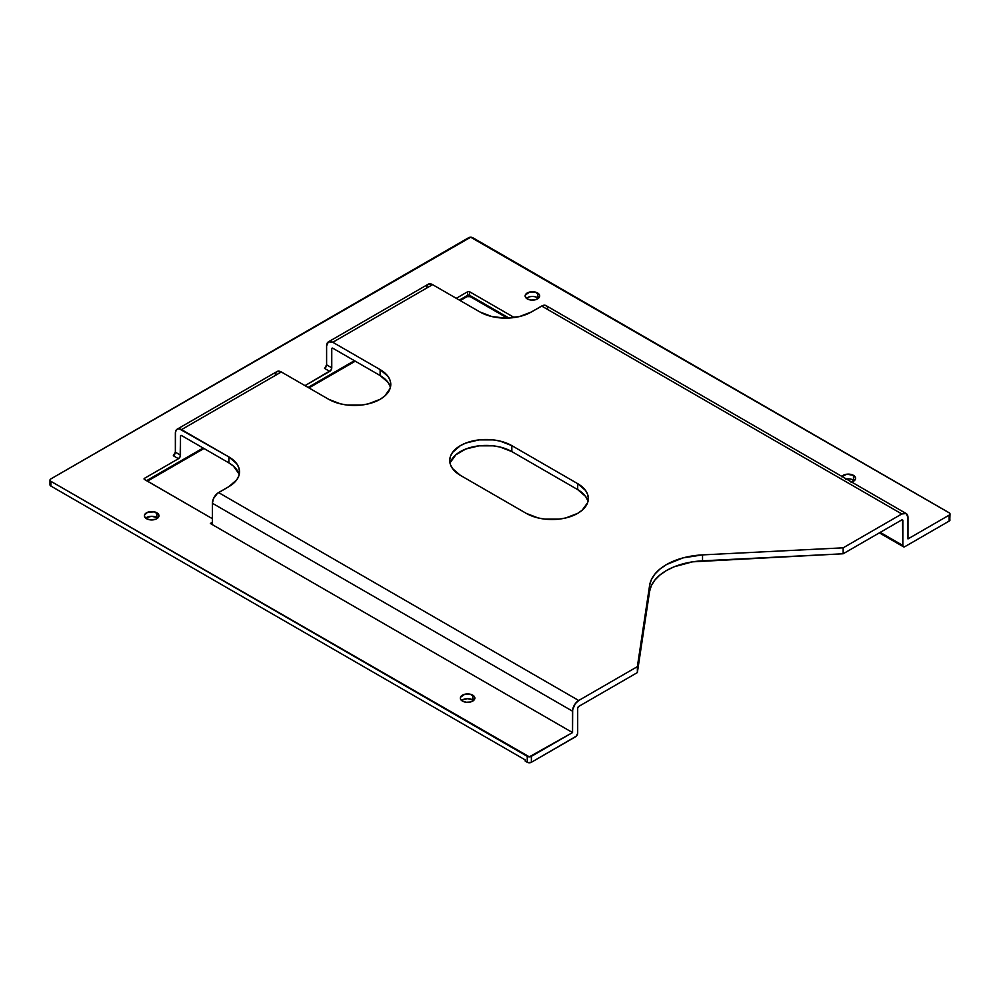 <?xml version="1.0" encoding="UTF-8"?>
<svg xmlns="http://www.w3.org/2000/svg" width="1000" height="1000" viewBox="0 0 1000 1000"><rect width="100%" height="100%" fill="white"/><g stroke="black" fill="none" stroke-linecap="round" stroke-linejoin="round"><path stroke-width="1.5" d="M841.85 476.388A7.275 4.2 180 0 1 853.45 475.35L853.45 480.1A7.275 4.2 0 0 0 846.4 479.012M538.413 298.312A7.275 4.2 0 0 0 537.562 297.712L537.562 292.962A7.275 4.2 180 0 1 539.688 295.938A7.275 4.2 180 0 1 535.2 299.812A7.275 4.2 180 0 1 527.263 298.9L525.688 297.538L525.275 295.113L529.625 292.05L535.2 292.05L539.55 295.113L538.462 298.275L535.2 299.812L530.988 300.05L527.263 298.9A7.275 4.2 180 0 1 525.138 295.938A7.275 4.2 180 0 1 529.625 292.05A7.275 4.2 180 0 1 537.562 292.962L537.562 297.712A7.275 4.2 0 0 0 526.413 298.312M157.688 518.125A7.275 4.2 0 0 0 156.838 517.525L156.838 512.775A7.275 4.2 180 0 1 158.963 515.737A7.275 4.2 180 0 1 154.475 519.625A7.275 4.2 180 0 1 146.55 518.713L144.55 516.562L144.55 514.925L147.65 512.25L154.475 511.863L158.825 514.925L158.412 517.35L155.738 519.237L150.275 519.862L146.55 518.713A7.275 4.2 180 0 1 144.412 515.737A7.275 4.2 180 0 1 148.912 511.863A7.275 4.2 180 0 1 156.838 512.775L156.838 517.525A7.275 4.2 0 0 0 145.688 518.125M473.587 700.5A7.275 4.2 0 0 0 472.738 699.9L472.738 695.15A7.275 4.2 180 0 1 474.862 698.125A7.275 4.2 180 0 1 470.375 702A7.275 4.2 180 0 1 462.438 701.1L460.45 698.938L460.45 697.3L464.8 694.237L470.375 694.237L474.725 697.3L473.638 700.462L470.375 702L466.163 702.237L462.438 701.1A7.275 4.2 180 0 1 460.312 698.125A7.275 4.2 180 0 1 464.8 694.237A7.275 4.2 180 0 1 472.738 695.15L472.738 699.9A7.275 4.2 0 0 0 461.587 700.5M50 480.1L50 484.85A2.913 1.675 0 0 0 50.85 486.037L525.212 759.912L525.212 761.1L525.212 759.912L50.85 486.037L50.85 481.287A2.913 1.675 180 0 1 50 480.1A2.913 1.675 180 0 1 50.85 478.913L468.612 237.712A2.913 1.675 180 0 1 472.738 237.712L949.15 512.775A2.913 1.675 180 0 1 950 513.962A2.913 1.675 180 0 1 949.15 515.15L907.987 538.913L949.15 515.15L949.95 514.288L949.513 513.025L470.675 237.225L50.85 478.913L50 480.1L50.85 481.287L527.263 756.338L527.263 762.288L525.212 761.1L528.212 762.65L531.388 762.288L575.625 736.737A2.913 1.675 -60 0 0 577.688 733.175L577.688 708.225L577.688 733.175L576.413 736.1L531.388 762.288L531.388 756.338L572.537 732.575L572.663 709.737L575.288 703.675L578.713 700.5L218.575 492.575A8.725 5.038 120 0 0 212.4 503.263L572.537 711.188L572.537 732.575L210.338 523.462L211.8 523.612L212.362 522.712L212.4 503.263L572.537 711.188A8.725 5.038 -60 0 1 578.713 700.5L637.362 666.637L637.362 672.575L578.713 706.438L577.688 708.225A1.45 0.838 -60 0 1 578.713 706.438L637.362 672.575L649.6 591.388L649.6 585.45L651.35 579.675L654.825 574.163L659.9 569.087L666.425 564.6L683 557.9L702.537 554.888L843.162 547.825L901.812 513.962L541.675 306.038L531.388 311.975L519.587 316.525L505.662 318.125L491.737 316.525L479.938 311.975L432.6 284.65L332.788 342.275L380.125 369.6L388.013 376.413L390.075 380.35L390.775 384.45L390.075 388.55L384.65 396.125L380.125 399.3L368.325 403.862L361.5 405.05L347.3 405.05L340.475 403.862L328.675 399.3L281.337 371.975L181.537 429.6L228.863 456.925L236.75 463.738L238.825 467.688L239.525 471.775L238.825 475.875L236.75 479.825L228.863 486.637L218.575 492.575L578.713 700.5L637.362 666.637L649.6 585.45A58.212 33.6 180 0 1 702.537 554.888L702.537 560.825L843.162 553.763L901.812 519.9A1.45 0.838 -60 0 1 902.837 520.5L901.812 519.9L843.162 553.763L843.162 547.825L901.812 513.962A8.725 5.038 -60 0 1 906.175 513.525A8.725 5.038 -60 0 1 907.987 517.525L907.987 538.913L907.987 517.525L906.175 513.525L546.038 305.6A8.725 5.038 120 0 0 541.675 306.038L901.812 513.962L906.175 513.525M587.975 501.488A36.375 21 0 0 0 577.688 489.6L577.688 483.663L511.838 445.637L577.688 483.663L585.575 490.475L587.65 494.412L588.337 498.512L587.65 502.612L582.212 510.188L577.688 513.362L565.887 517.925L559.062 519.113L544.862 519.113L538.038 517.925L526.237 513.362L460.387 475.35L452.5 468.537L450.425 464.588L449.725 460.487L450.425 456.4L452.5 452.45L460.387 445.637L465.9 443.025L479.012 439.888L493.2 439.888L500.025 441.087L511.838 445.637L511.838 451.587L577.688 489.6L585.575 496.413L587.65 500.363M649.6 591.388L651.35 585.612L654.825 580.112L659.9 575.025L666.425 570.538L674.2 566.775L692.537 561.838L843.162 553.763L843.162 547.825L702.537 554.888L702.537 560.825A58.212 33.6 0 0 0 649.6 591.388L649.6 585.45L637.362 666.637L637.362 672.575L649.6 591.388M390.412 387.425A36.375 21 0 0 0 380.125 375.538L332.788 348.212L331.763 348.812A1.45 0.838 60 0 1 332.788 348.212L380.125 375.538L388.013 382.35L390.075 386.3M239.15 474.75A36.375 21 0 0 0 228.863 462.875L181.537 435.538L180.5 436.138A1.45 0.838 60 0 1 181.537 435.538L228.863 462.875L233.388 466.05L238.825 473.625M450.425 462.337L455.863 454.762L465.9 448.975L479.012 445.838L493.2 445.838L500.025 447.025L511.838 451.587L577.688 489.6L577.688 483.663A36.375 21 180 0 1 588.337 498.512A36.375 21 180 0 1 565.887 517.925A36.375 21 180 0 1 526.237 513.362L460.387 475.35A36.375 21 180 0 1 449.725 460.487A36.375 21 180 0 1 472.188 441.087A36.375 21 180 0 1 511.838 445.637L511.838 451.587A36.375 21 0 0 0 474.6 446.512A36.375 21 0 0 0 450.1 463.462M144.488 478.312L144.488 479.5A1.45 0.838 180 0 1 144.488 478.312L144.488 479.5L212.4 518.713L144.175 479.237L144.488 478.312L178.45 458.713L144.475 478.325M146.55 480.688L203.137 448.013L146.55 480.688M308.1 387.425L354.4 360.688L308.1 387.425M459.35 300.1L467.587 295.338L467.587 291.775L456.275 298.312L467.587 291.775A1.45 0.838 180 0 1 469.65 291.775L469.65 295.338L508.963 318.038L469.65 295.338A1.45 0.838 0 0 0 467.587 295.338L467.587 291.775L468.612 291.525L469.65 291.775L469.65 295.338A1.45 0.838 0 0 0 467.587 295.338L459.35 300.1M331.763 348.812L331.763 367.812L330.85 370.325L305.012 385.637L329.7 371.388L324.562 368.413A2.913 1.675 120 0 0 326.613 364.85L324.562 368.413L329.7 371.388A2.913 1.675 -60 0 0 331.763 367.812L331.763 348.812M180.5 436.138L180.162 456.662L178.45 458.713L173.3 455.737A2.913 1.675 120 0 0 175.362 452.175L173.3 455.737L178.45 458.713A2.913 1.675 -60 0 0 180.5 455.15L180.5 436.138M50 484.85L50.85 486.037L50.85 481.287L529.325 756.838L572.537 732.575L210.338 523.462L212.4 522.275L212.4 503.263L213.438 498.7L217.375 493.4L228.863 486.637A36.375 21 180 0 0 239.525 471.775A36.375 21 180 0 0 228.863 456.925L228.863 462.875L228.863 456.925L179.175 428.775L177.162 429.175L175.475 431.85L175.362 452.175L180.5 455.15L175.362 452.175L175.362 433.162A8.725 5.038 60 0 1 177.162 429.175A8.725 5.038 60 0 1 181.537 429.6L281.337 371.975A8.725 5.038 -120 0 0 276.975 371.55L281.337 371.975L328.675 399.3A36.375 21 180 0 0 368.325 403.862A36.375 21 180 0 0 390.775 384.45A36.375 21 180 0 0 380.125 369.6L332.788 342.275L432.6 284.65A8.725 5.038 -120 0 0 428.237 284.212L432.6 284.65L479.938 311.975A36.375 21 180 0 0 531.388 311.975L542.875 305.475L545.1 305.25L546.812 306.238M326.613 345.838L326.613 364.85L331.763 367.812L326.613 364.85L326.613 345.838A8.725 5.038 60 0 1 328.425 341.838A8.725 5.038 60 0 1 332.788 342.275L328.425 341.838L326.613 345.838M880.2 532.375L902.837 545.45L902.837 520.5L901.812 519.9L902.537 519.825L902.837 545.45L880.2 532.375M514.25 317.538L469.65 291.775L514.25 317.538M904.9 546.638L903.45 546.775L902.837 545.45A2.913 1.675 -60 0 0 903.45 546.775A2.913 1.675 -60 0 0 904.9 546.638L949.15 521.087L904.9 546.638M950 519.9A2.913 1.675 0 0 1 949.15 521.087L949.15 515.15L949.15 521.087L949.775 520.55L950 513.962M841.587 476.712L846.888 474.2L853.45 475.35L855.45 477.5L855.45 479.137L851.087 482.2M854.312 480.688A7.275 4.2 0 0 0 853.45 480.1L853.45 475.35A7.275 4.2 180 0 1 855.588 478.312A7.275 4.2 180 0 1 851.65 482.05M380.125 375.538L380.125 369.6L380.125 375.538M275.287 374.225L276.975 371.55L177.162 429.175M426.55 286.887L428.237 284.212L328.425 341.838M547.375 307.137L547.725 308.275M460.213 300.587L466.987 296.675A2.913 1.675 -120 0 0 467.587 295.338A2.913 1.675 60 0 1 466.987 296.675A2.913 1.675 60 0 1 465.525 296.525M471.7 296.525A2.913 1.675 -60 0 1 470.25 296.675A2.913 1.675 -60 0 1 469.65 295.338A2.913 1.675 120 0 0 470.25 296.675L507.362 318.1M531.388 762.288L531.388 756.338A2.913 1.675 180 0 1 527.263 756.338L527.263 762.288A2.913 1.675 0 0 0 531.388 762.288M212.4 522.275A2.913 1.675 60 0 1 211.8 523.612A2.913 1.675 60 0 1 210.338 523.462L212.4 522.275M462.438 699.9L467.587 698.675L472.738 699.9M146.55 517.525L151.688 516.3L156.838 517.525M535.2 296.812L537.562 297.712M845.525 479.188L848.312 478.862M851.087 479.188L853.45 480.1M355.25 361.188L308.95 387.912M203.988 448.512L147.4 481.188M466.987 296.675L470.25 296.675M879.35 532.875L903.45 546.775"/></g></svg>
